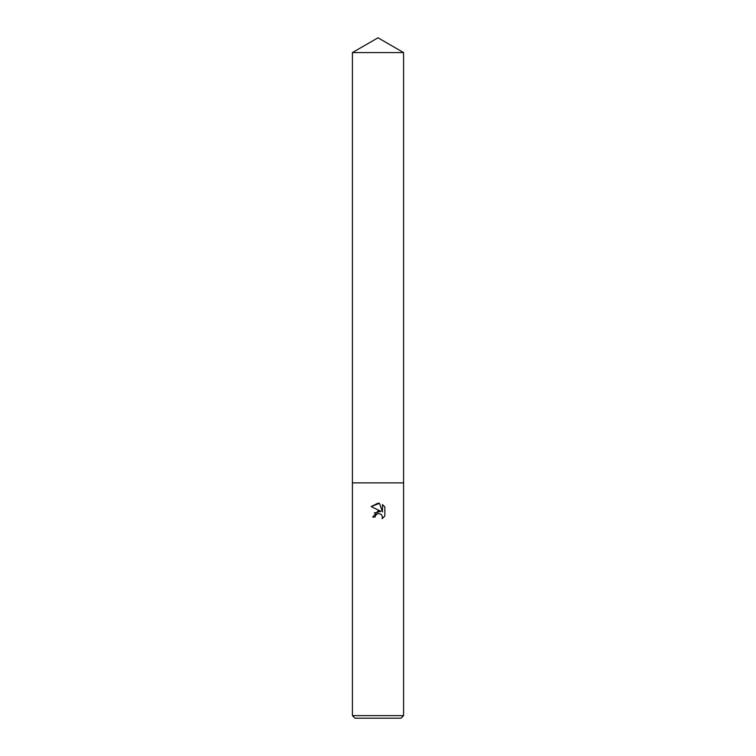 <?xml version="1.0" encoding="UTF-8"?>
<svg xmlns="http://www.w3.org/2000/svg" width="756" height="756" viewBox="0 0 756 756"><rect width="100%" height="100%" fill="white"/><g stroke="black" fill="none" stroke-linecap="round" stroke-linejoin="round"><path stroke-width="1.13" d="M375.515 515.394L377.981 513.456L375.515 515.394L375.127 517.066L372.708 517.066L378 511.009L380.93 511.368L371.158 506.548L378 503.175L379.484 503.335L382.47 511.935L382.47 504.573L384.842 506.964L384.842 516.046L382.092 518.682L382.479 517.038L381.402 514.439L378 513.447L381.402 514.439L382.479 517.038L382.092 518.682L384.842 516.046M378 715.639L403.581 715.639L403.581 52.57L352.419 52.57L352.419 482.876L403.581 482.876L352.419 482.876L352.419 715.639L378 715.639M352.419 715.639L354.98 718.2L401.02 718.2L403.581 715.639M375.127 517.066L375.373 515.715M380.93 511.368L374.258 512.974M384.842 506.964L382.47 504.573M379.484 503.335L371.158 506.548M352.419 52.57L378 37.8L403.581 52.57"/></g></svg>
